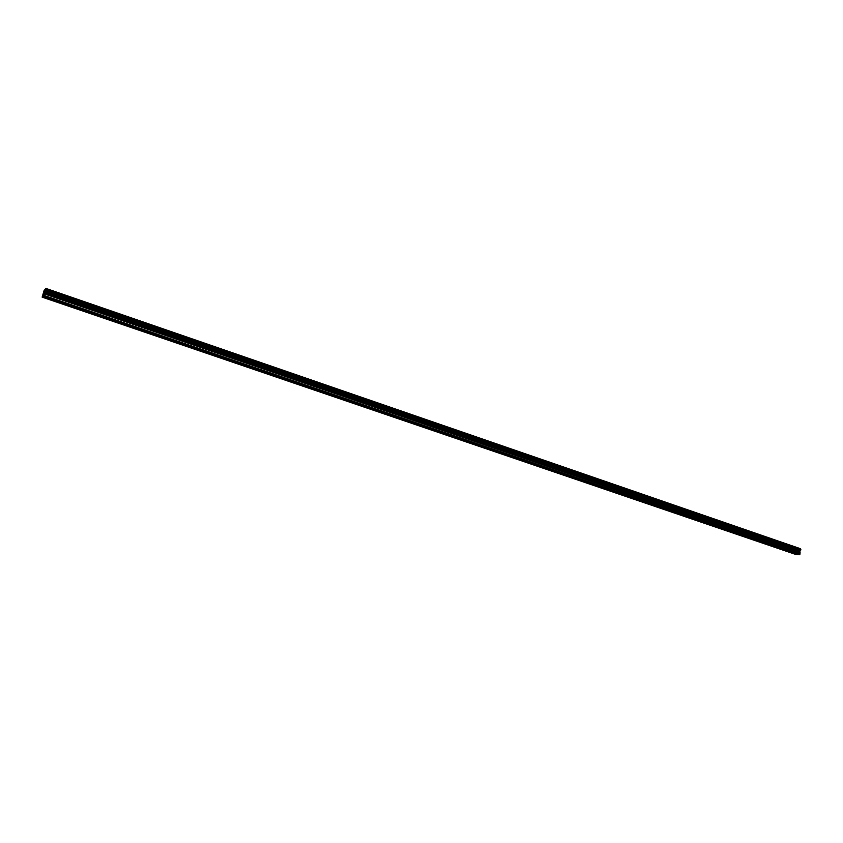<?xml version="1.0" encoding="UTF-8"?>
<svg xmlns="http://www.w3.org/2000/svg" width="843" height="843" viewBox="0 0 843 843"><rect width="100%" height="100%" fill="white"/><g stroke="black" fill="none" stroke-linecap="round" stroke-linejoin="round"><path stroke-width="1.26" d="M792.504 552.555L790.871 552.07M800.776 549.436L45.807 289.212L45.901 288.411L44.089 290.593L42.15 297.136L43.067 296.304L798.089 554.536L799.986 554.188L799.733 551.817L800.776 549.436L45.807 289.212L800.808 549.467M780.281 548.382L778.647 547.887M767.92 544.156L766.276 543.661M755.412 539.878L753.758 539.383M742.767 535.558L741.092 535.052M729.964 531.185L728.278 530.679M717.014 526.759L715.307 526.243M703.905 522.281L702.187 521.754M690.638 517.739L688.91 517.223M677.203 513.155L675.464 512.628M663.62 508.508L661.86 507.971M649.858 503.808L648.088 503.26M635.928 499.045L634.147 498.498M621.828 494.23L620.026 493.671M607.55 489.351L605.738 488.792M593.093 484.409L591.259 483.84M578.456 479.414L576.612 478.835M563.63 474.346L561.765 473.755M548.614 469.214L546.738 468.624M533.408 464.019L531.511 463.418M518.002 458.75L516.085 458.149M502.386 453.418L500.457 452.807M486.58 448.012L484.63 447.391M470.552 442.543L468.582 441.911M454.314 436.99L452.333 436.358M437.865 431.374L435.852 430.72M421.184 425.673L419.161 425.02M404.282 419.898L402.237 419.234M387.148 414.039L385.082 413.365M369.782 408.107L367.685 407.422M352.163 402.09L350.056 401.394M334.302 395.989L332.174 395.283M316.199 389.803L314.039 389.087M297.832 383.533L295.651 382.796M279.202 377.169L276.999 376.421M260.308 370.709L258.084 369.961M241.14 364.165L238.885 363.396M221.688 357.516L219.412 356.737M201.951 350.772L199.654 349.982M181.919 343.933L179.591 343.133M161.593 336.989L159.243 336.178M140.96 329.94L138.579 329.107M120.054 322.774L117.609 321.942M98.757 315.524L96.313 314.66M77.219 308.138L74.69 307.274M55.301 300.645L52.74 299.771M44.258 292.026L43.667 293.554M43.825 293.427L44.078 292.163L43.615 293.67M44.521 291.826L43.91 293.438M43.056 296.462L44.394 293.88L800.207 553.029M45.807 289.244L44.394 293.88M42.15 297.136L795.771 554.462L797.636 554.388M800.766 549.436L800.397 548.688L45.901 288.411M43.646 296.019L799.617 554.589M55.08 300.666L74.721 307.379M54.858 300.835L74.742 307.632M76.987 308.159L96.334 314.766M76.776 308.327L96.355 315.019M98.568 315.535L117.62 322.047M98.357 315.693L117.641 322.289M119.822 322.795L138.589 329.213M119.601 322.964L138.6 329.455M140.76 329.95L159.243 336.262M140.539 330.108L159.253 336.505M161.371 337L179.591 343.217M161.161 337.158L179.601 343.459M181.688 343.944L199.643 350.077M181.477 344.102L199.643 350.309M201.709 350.783L219.391 356.821M201.498 350.941L219.391 357.053M221.435 357.527L238.864 363.481M221.224 357.685L238.864 363.712M240.877 364.165L258.053 370.035M240.655 364.324L258.053 370.267M260.034 370.72L276.968 376.505M259.823 370.867L276.957 376.726M278.917 377.169L295.619 382.88M278.706 377.327L295.608 383.091M297.537 383.533L313.996 389.16M297.326 383.681L313.986 389.382M315.893 389.803L332.121 395.356M315.682 389.961L332.11 395.567M333.997 395.989L350.003 401.468M333.786 396.147L349.982 401.679M351.847 402.09L367.632 407.485M351.636 402.237L367.611 407.696M369.455 408.107L385.019 413.428M369.245 408.254L384.998 413.639M386.811 414.039L402.164 419.287M386.6 414.187L402.143 419.498M403.934 419.898L419.087 425.072M403.734 420.046L419.066 425.283M420.836 425.673L435.778 430.784M420.625 425.81L435.747 430.984M437.506 431.374L452.248 436.411M437.296 431.511L452.217 436.611M453.945 436.99L468.497 441.964M453.745 437.127L468.466 442.164M470.173 442.533L484.535 447.443M469.972 442.67L484.504 447.644M486.19 448.012L500.363 452.849M485.989 448.149L500.331 453.049M501.996 453.408L515.99 458.192M501.796 453.545L515.948 458.381M517.602 458.74L531.406 463.46M517.391 458.877L531.364 463.65M532.997 464.008L546.633 468.666M532.797 464.145L546.591 468.856M548.203 469.203L561.659 473.798M547.992 469.34L561.617 473.987M563.208 474.335L576.496 478.877M563.008 474.461L576.454 479.056M578.035 479.393L591.143 483.882M577.824 479.53L591.101 484.061M592.661 484.398L605.622 488.824M592.46 484.525L605.569 489.014M607.108 489.34L619.911 493.713M606.907 489.467L619.858 493.893M621.386 494.219L634.02 498.529M621.186 494.346L633.968 498.708M635.474 499.035L647.961 503.303M635.274 499.161L647.909 503.471M649.395 503.787L661.723 508.002M649.194 503.914L661.681 508.181M663.146 508.487L675.327 512.649M662.956 508.614L675.275 512.829M676.739 513.134L688.773 517.244M676.539 513.261L688.72 517.423M690.154 517.718L702.05 521.785M689.964 517.844L701.998 521.954M703.42 522.249L715.17 526.264M703.22 522.375L715.106 526.432M716.518 526.727L728.131 530.7M716.329 526.854L728.078 530.869M729.469 531.153L740.944 535.073M729.279 531.28L740.881 535.242M742.272 535.526L753.61 539.404M742.072 535.653L753.547 539.573M754.917 539.857L766.118 543.682M754.717 539.973L766.066 543.851M767.415 544.125L778.489 547.908M767.214 544.241L778.426 548.076M779.775 548.35L790.713 552.091M779.575 548.466L790.66 552.249M791.988 552.523L797.404 554.378M791.788 552.639L797.278 554.515M43.92 295.398L799.986 554.188M45.143 290.983L800.144 550.69M45.174 290.898L800.197 550.627M45.87 288.664L800.513 548.919M45.87 288.633L800.502 548.888M42.74 296.694L52.803 300.129M42.835 296.483L52.772 299.876M44.447 293.649L800.186 552.839M44.542 292.763L799.754 552.007M44.605 292.532L799.733 551.817M44.911 291.541L799.881 551.069M45.006 291.278L799.965 550.879M45.511 290.15L800.639 550.152M45.543 290.087L800.692 550.11M45.575 290.034L800.734 550.079M45.627 289.897L800.776 549.984M45.775 289.412L800.85 549.604M45.796 289.297L800.839 549.51"/></g></svg>
